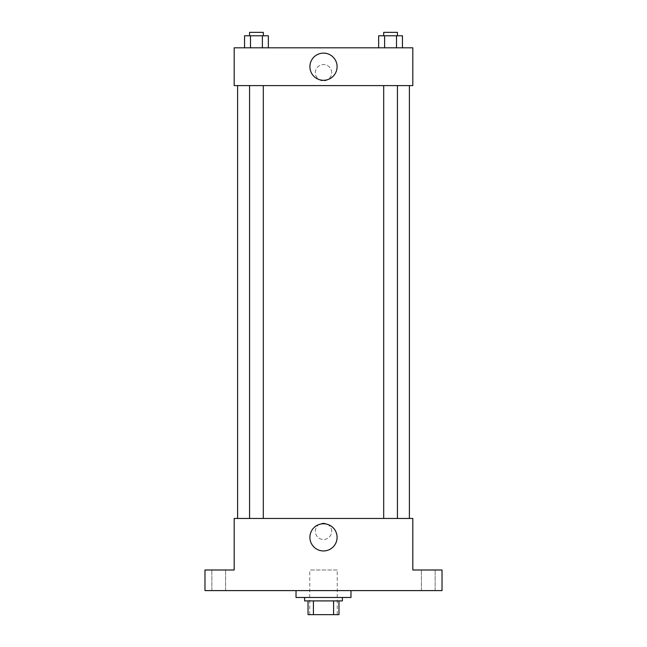 <?xml version="1.0" encoding="UTF-8"?>
<svg xmlns="http://www.w3.org/2000/svg" width="647" height="647" viewBox="0 0 647 647"><rect width="100%" height="100%" fill="white"/><g stroke="black" fill="none" stroke-linecap="round" stroke-linejoin="round"><path stroke-width="0.49" stroke-dasharray="3.23 2.43" d="M337.241 569.991L309.759 569.991L337.241 569.991L337.241 614.65L309.759 614.65L337.241 614.65M313.423 614.65L308.037 614.65L308.037 600.909L313.423 600.909L313.423 614.65L338.963 614.65M333.577 600.909L313.423 600.909L333.577 600.909L333.577 614.65M313.423 600.909L308.037 600.909M304.608 600.909L342.392 600.909M323.5 597.472L304.608 597.472L323.5 597.472M350.981 597.472L296.019 597.472M350.981 590.606L296.019 590.606L350.981 590.606M218.718 590.606L225.593 590.606L218.718 590.606M428.282 590.606L421.407 590.606L428.282 590.606M204.978 590.606L442.022 590.606L442.022 569.991L412.818 569.991L412.818 518.457L234.182 518.457L234.182 569.991L204.978 569.991L204.978 590.606M331.66 531.341A8.16 8.16 0 0 0 319.424 524.272A8.16 8.16 0 0 0 319.424 538.409A8.16 8.16 0 0 0 331.66 531.341A8.16 8.16 0 0 0 319.424 524.272A8.16 8.16 0 0 0 319.424 538.409A8.16 8.16 0 0 0 331.66 531.341M428.282 569.991L421.407 569.991L428.282 569.991M218.718 569.991L225.593 569.991L218.718 569.991M409.381 518.457L237.619 518.457L409.381 518.457M263.313 518.457L249.572 518.457L263.313 518.457L249.572 518.457L263.313 518.457L263.313 85.598L249.572 85.598L263.313 85.598M397.428 518.457L383.687 518.457L397.428 518.457L383.687 518.457L397.428 518.457L397.428 85.598L383.687 85.598L397.428 85.598M234.182 539.501L234.182 523.18L234.182 539.501M412.818 523.18L412.818 539.501L412.818 523.18M337.087 537.35A13.587 13.587 0 0 1 316.707 549.125A13.587 13.587 0 0 1 316.707 525.582A13.587 13.587 0 0 1 337.087 537.35M409.381 85.598L237.619 85.598L409.381 85.598M234.182 85.598L412.818 85.598L412.818 47.813L234.182 47.813L234.182 85.598M331.66 72.715A8.16 8.16 0 0 0 319.424 65.654A8.16 8.16 0 0 0 319.424 79.783A8.16 8.16 0 0 0 331.66 72.715A8.16 8.16 0 0 0 319.424 65.654A8.16 8.16 0 0 0 319.424 79.783A8.16 8.16 0 0 0 331.66 72.715M244.542 47.813L244.542 35.787L250.494 35.787L250.494 47.813L244.542 47.813L268.343 47.813L244.542 47.813L268.343 47.813L244.542 47.813L268.343 47.813L244.542 47.813L250.494 47.813L250.494 35.787L268.343 35.787L262.391 35.787L262.391 47.813L262.391 35.787L244.542 35.787L268.343 35.787L268.343 47.813M378.657 47.813L378.657 35.787L384.609 35.787L384.609 47.813L378.657 47.813L402.458 47.813L378.657 47.813L402.458 47.813L378.657 47.813L402.458 47.813L378.657 47.813L384.609 47.813L384.609 35.787L402.458 35.787L396.506 35.787L396.506 47.813L396.506 35.787L378.657 35.787L402.458 35.787L402.458 47.813M234.182 80.875L234.182 64.554L234.182 80.875M412.818 64.554L412.818 80.875L412.818 64.554M337.087 66.706A13.587 13.587 0 0 1 316.707 78.473A13.587 13.587 0 0 1 316.707 54.938A13.587 13.587 0 0 1 337.087 66.706M397.428 35.787L383.687 35.787L397.428 35.787L383.687 35.787L397.428 35.787L397.428 32.35L383.687 32.35L397.428 32.35L383.687 32.35L383.687 35.787M263.313 35.787L249.572 35.787L263.313 35.787L249.572 35.787L263.313 35.787L263.313 32.35L249.572 32.35L263.313 32.35L249.572 32.35L249.572 35.787M396.506 35.787L396.506 47.813M384.609 35.787L384.609 47.813M262.391 35.787L262.391 47.813M250.494 35.787L250.494 47.813M309.759 614.65L309.759 569.991M225.593 590.606L225.593 569.991L225.593 590.606M211.852 590.606L211.852 569.991L211.852 590.606M435.148 590.606L435.148 569.991L435.148 590.606M421.407 590.606L421.407 569.991L421.407 590.606M249.572 85.598L249.572 518.457M383.687 85.598L383.687 518.457"/><path stroke-width="0.97" d="M333.577 600.909L333.577 614.65L308.037 614.65L308.037 600.909M333.577 614.65L338.963 614.65L338.963 600.909L338.963 614.65M342.392 597.472L342.392 600.909L304.608 600.909L304.608 597.472M313.423 600.909L313.423 614.65M296.019 590.606L296.019 597.472L350.981 597.472L350.981 590.606M442.022 590.606L204.978 590.606L204.978 569.991L234.182 569.991L234.182 518.457L412.818 518.457L412.818 569.991L442.022 569.991L442.022 590.606M337.087 537.35A13.587 13.587 0 0 1 316.707 549.125A13.587 13.587 0 0 1 316.707 525.582A13.587 13.587 0 0 1 337.087 537.35M409.381 85.598L409.381 518.457M383.687 518.457L383.687 85.598M263.313 85.598L263.313 518.457M412.818 85.598L234.182 85.598L234.182 47.813L412.818 47.813L412.818 85.598M337.087 66.706A13.587 13.587 0 0 1 316.707 78.473A13.587 13.587 0 0 1 316.707 54.938A13.587 13.587 0 0 1 337.087 66.706M402.458 47.813L402.458 35.787L378.657 35.787L378.657 47.813M396.506 35.787L396.506 47.813M384.609 35.787L384.609 47.813M383.687 35.787L383.687 32.35L397.428 32.35L397.428 35.787M268.343 47.813L268.343 35.787L244.542 35.787L244.542 47.813M262.391 35.787L262.391 47.813M250.494 35.787L250.494 47.813M249.572 35.787L249.572 32.35L263.313 32.35L263.313 35.787M237.619 85.598L237.619 518.457M397.428 518.457L397.428 85.598M249.572 85.598L249.572 518.457"/></g></svg>
